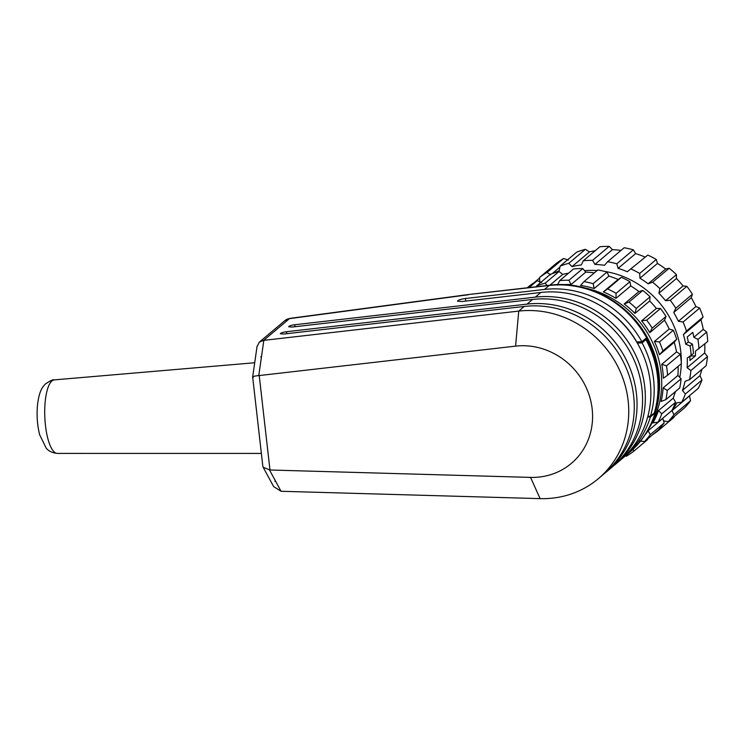 <?xml version="1.0" encoding="UTF-8"?>
<svg xmlns="http://www.w3.org/2000/svg" width="745" height="745" viewBox="0 0 745 745"><rect width="100%" height="100%" fill="white"/><g stroke="black" fill="none" stroke-linecap="round" stroke-linejoin="round"><path stroke-width="1.12" d="M529.052 287.579L537.238 280.688A96.915 89.922 49.9 0 0 529.769 285.708L527.311 287.775M537.238 280.688L541.624 282.541M559.011 271.525A96.915 89.922 49.9 0 0 550.369 274.318L536.53 285.968A96.915 89.922 49.9 0 1 545.182 283.174L559.011 271.525L562.792 274.346L549.922 285.186M536.53 285.968L536.325 286.741M547.035 285.512L545.182 283.174M582.804 268.572A96.915 89.922 49.9 0 0 573.575 268.945L559.737 280.595A96.915 89.922 49.9 0 1 568.975 280.222L582.804 268.572L585.747 272.149L570.987 284.581L568.975 280.222M559.737 280.595L557.325 285.13M562.81 284.646A93.041 86.327 49.9 0 1 570.987 284.581M606.998 272.037A96.915 89.922 49.9 0 0 597.807 269.96L583.978 281.61A96.915 89.922 49.9 0 1 593.16 283.677L606.998 272.037L608.926 276.106L594.156 288.538L593.16 283.677M583.978 281.61L580.56 285.465A93.041 86.327 49.9 0 1 594.156 288.538M607.594 288.939L603.366 291.891L618.126 279.459L621.423 277.298L607.594 288.939A96.915 89.922 49.9 0 1 616.106 293.316L629.935 281.675L630.736 285.94L615.975 298.373L616.106 293.316M621.423 277.298A96.915 89.922 49.9 0 1 629.935 281.675M603.366 291.891A93.041 86.327 49.9 0 1 615.975 298.373M628.976 302.088L624.18 303.969L638.949 291.537L642.805 290.438L628.976 302.088A96.915 89.922 49.9 0 1 636.239 308.467L650.068 296.827L649.705 300.989L634.945 313.422L636.239 308.467M642.805 290.438A96.915 89.922 49.9 0 1 650.068 296.827M624.18 303.969A93.041 86.327 49.9 0 1 634.945 313.422M646.669 320.154L641.594 320.872L656.354 308.439L660.498 308.514L646.669 320.154A96.915 89.922 49.9 0 1 652.192 328.107L666.021 316.467L664.54 320.22L649.77 332.652L652.192 328.107M660.498 308.514A96.915 89.922 49.9 0 1 666.021 316.467M641.594 320.872A93.041 86.327 49.9 0 1 649.77 332.652M659.465 341.918L654.417 341.452L669.178 329.02L673.294 330.268L659.465 341.918A96.915 89.922 49.9 0 1 662.864 350.895L676.702 339.254L674.216 342.328L659.455 354.76L662.864 350.895M673.294 330.268A96.915 89.922 49.9 0 1 676.702 339.254M654.417 341.452A93.041 86.327 49.9 0 1 659.455 354.76M680.325 354.238L666.496 365.879A96.915 89.922 49.9 0 1 667.548 375.275L681.377 363.635A96.915 89.922 49.9 0 0 680.325 354.238L676.534 351.882L661.765 364.314A93.041 86.327 49.9 0 1 663.32 378.227L667.548 375.275M666.496 365.879L661.765 364.314M681.116 378.777L667.287 390.417A96.915 89.922 49.9 0 1 665.909 399.59L679.738 387.949A96.915 89.922 49.9 0 0 681.116 378.777L677.913 375.461L663.152 387.884A93.041 86.327 49.9 0 1 661.113 401.471L665.909 399.59M667.287 390.417L663.152 387.884M675.603 402.216L661.765 413.857A96.915 89.922 49.9 0 1 658.068 422.182L671.897 410.542A96.915 89.922 49.9 0 0 675.603 402.216L673.238 398.147L658.478 410.57A93.041 86.327 49.9 0 1 652.993 422.899L658.068 422.182M661.765 413.857L658.478 410.57M664.158 422.955L650.329 434.605A96.915 89.922 49.9 0 1 644.546 441.515L658.375 429.865A96.915 89.922 49.9 0 0 664.158 422.955L662.827 418.392L648.057 430.824A93.041 86.327 49.9 0 1 644.537 435.453M650.329 434.605L648.057 430.824M639.499 441.049L644.546 441.515M647.554 438.982L647.582 439.597L633.753 451.237A96.915 89.922 49.9 0 1 626.284 456.257L625.334 455.949M633.753 451.237L633.138 449.105M663.19 417.871A93.041 86.327 49.9 0 1 662.827 418.392M675.203 391.768A93.041 86.327 49.9 0 1 673.238 398.147M678.108 366.391A93.041 86.327 49.9 0 1 677.913 375.461M674.216 342.328A93.041 86.327 49.9 0 1 676.534 351.882M664.54 320.22A93.041 86.327 49.9 0 1 669.178 329.02M649.705 300.989A93.041 86.327 49.9 0 1 656.354 308.439M630.736 285.94A93.041 86.327 49.9 0 1 638.949 291.537M608.926 276.106A93.041 86.327 49.9 0 1 618.126 279.459M585.747 272.149A93.041 86.327 49.9 0 1 594.324 272.894M562.792 274.346A93.041 86.327 49.9 0 1 568.519 273.21M584.536 270.677A87.23 80.935 49.9 0 1 597.099 270.556M604.577 271.394A87.23 80.935 49.9 0 1 681.303 362.536M681.275 363.718A87.23 80.935 49.9 0 1 679.757 377.37M675.659 391.386A87.23 80.935 49.9 0 1 674.597 393.928M534.314 282.513L539.576 278.09M563.611 258.487A96.915 89.922 49.9 0 0 556.143 263.506L539.548 277.475A96.915 89.922 49.9 0 1 547.016 272.456L563.611 258.487L568.342 260.052M539.548 277.475L539.753 282.243M559.923 267.129L552.194 273.648M550.806 274.812L547.016 272.456M560.147 266.086A96.915 89.922 49.9 0 1 568.789 263.292L585.384 249.324A96.915 89.922 49.9 0 0 576.742 252.117L560.147 266.086L559.188 270.742A93.041 86.327 -130.1 0 0 554.587 272.828M585.384 249.324L589.509 251.857L571.983 266.608L568.789 263.292M583.354 260.713A96.915 89.922 49.9 0 1 592.582 260.34L609.177 246.371A96.915 89.922 49.9 0 0 599.948 246.744L583.354 260.713L581.277 264.969A93.041 86.327 -130.1 0 0 571.983 266.608M589.509 251.857A93.041 86.327 49.9 0 1 595.227 250.711M609.177 246.371L612.464 249.659L594.938 264.419L592.582 260.34M607.585 261.728A96.915 89.922 49.9 0 1 616.776 263.804L633.371 249.836A96.915 89.922 49.9 0 0 624.18 247.759L607.585 261.728L604.512 265.304A93.041 86.327 -130.1 0 0 594.938 264.419M612.464 249.659A93.041 86.327 49.9 0 1 621.041 250.404M633.371 249.836L635.643 253.607L618.108 268.368L616.776 263.804M627.318 271.729L647.796 255.088L627.318 271.729A93.041 86.327 -130.1 0 0 618.108 268.368M635.643 253.607A93.041 86.327 49.9 0 1 644.844 256.969M631.201 269.066A96.915 89.922 49.9 0 1 639.713 273.443L656.308 259.465L657.453 263.451L639.927 278.211L639.713 273.443M647.796 255.088A96.915 89.922 49.9 0 1 656.308 259.465M648.131 283.798L665.667 269.038L669.178 268.237L652.583 282.206L648.131 283.798A93.041 86.327 -130.1 0 0 639.927 278.211M657.453 263.451A93.041 86.327 49.9 0 1 665.667 269.038M652.583 282.206A96.915 89.922 49.9 0 1 659.846 288.594L676.441 274.626L676.423 278.49L658.897 293.251L659.846 288.594M669.178 268.237A96.915 89.922 49.9 0 1 676.441 274.626M665.546 300.71L683.072 285.95L686.871 286.303L670.277 300.282L665.546 300.71A93.041 86.327 -130.1 0 0 658.897 293.251M676.423 278.49A93.041 86.327 49.9 0 1 683.072 285.95M670.277 300.282A96.915 89.922 49.9 0 1 675.799 308.234L692.394 294.266L691.248 297.73L673.722 312.481L675.799 308.234M686.871 286.303A96.915 89.922 49.9 0 1 692.394 294.266M678.36 321.291L695.895 306.53L699.667 308.067L683.072 322.036L678.36 321.291A93.041 86.327 -130.1 0 0 673.722 312.481M691.248 297.73A93.041 86.327 49.9 0 1 695.895 306.53M699.667 308.067A96.915 89.922 49.9 0 1 703.075 317.053L700.933 319.829L683.398 334.589L686.48 331.022L703.075 317.053M683.072 322.036A96.915 89.922 49.9 0 1 686.48 331.022M707.489 356.566L690.894 370.544A96.915 89.922 49.9 0 1 689.516 379.717L706.111 365.748A96.915 89.922 49.9 0 0 707.489 356.566L704.63 352.962L687.104 367.723A93.041 86.327 -130.1 0 0 687.272 358.066L693.455 353.465A96.915 89.922 -130.1 0 0 692.403 344.069L690.103 346.006A96.915 89.922 49.9 0 1 691.155 355.402M690.894 370.544L687.104 367.723M682.429 390.408L699.955 375.648L701.976 380.006L685.381 393.984L682.429 390.408A93.041 86.327 -130.1 0 0 685.065 381.31L689.516 379.717M701.92 369.278A93.041 86.327 49.9 0 1 699.955 375.648M685.381 393.984A96.915 89.922 49.9 0 1 681.675 402.309L698.27 388.341A96.915 89.922 49.9 0 0 701.976 380.006M672.009 410.663L689.535 395.902L690.531 400.754L673.936 414.723L672.009 410.663A93.041 86.327 -130.1 0 0 676.944 402.738L681.675 402.309M689.898 395.381A93.041 86.327 49.9 0 1 689.535 395.902M673.936 414.723A96.915 89.922 49.9 0 1 668.153 421.633L684.748 407.664A96.915 89.922 49.9 0 0 690.531 400.754M663.45 420.888L668.153 421.633M673.974 416.744L673.955 417.386L657.36 431.364A96.915 89.922 49.9 0 1 652.806 434.558M657.36 431.364L657.258 430.815M690.103 346.006L685.717 344.153A93.041 86.327 -130.1 0 0 683.398 334.589M706.698 332.028L697.935 339.413L693.846 337.308L703.243 329.392L706.698 332.028A96.915 89.922 49.9 0 1 707.75 341.433L695.402 351.221A93.041 86.327 49.9 0 1 695.448 355.831L689.917 360.487A93.041 86.327 -130.1 0 0 689.879 356.278M697.935 339.413A96.915 89.922 49.9 0 1 698.987 348.809M685.717 344.153L688.315 341.964A93.041 86.327 -130.1 0 0 687.235 336.991L692.766 332.335A93.041 86.327 49.9 0 1 693.846 337.308M700.933 319.829A93.041 86.327 49.9 0 1 703.243 329.392M688.315 341.964L692.403 344.069M704.817 343.901A93.041 86.327 49.9 0 1 704.63 352.962M695.448 355.831L690.205 356.054M647.88 416.315L650.441 416.204L654.315 412.944A96.915 89.922 -130.1 0 0 645.962 339.627L644.276 339.692M650.441 416.204A96.915 89.922 -130.1 0 0 642.088 342.886L645.962 339.627M642.088 342.886L637.329 343.091M468.866 294.489L549.763 285.205A9.694 3.082 83.5 0 0 549.158 285.484L468.847 294.489L289.898 318.385A9.694 2.282 82.4 0 0 289.47 318.637L263.656 340.372L518.743 311.093A96.915 89.922 49.9 0 1 619.048 369.045A96.915 89.922 49.9 0 1 598.282 478.728L603.813 474.071A96.915 89.922 -130.1 0 0 624.58 364.389A96.915 89.922 -130.1 0 0 524.275 306.437L283.733 334.049L280.334 333.741C280.828 332.931 282.877 332.251 286.499 331.721L527.041 304.109A96.915 89.922 49.9 0 1 627.346 362.061A96.915 89.922 49.9 0 1 606.579 471.743L612.111 467.087A96.915 89.922 -130.1 0 0 632.878 357.404A96.915 89.922 -130.1 0 0 532.573 299.453L292.031 327.064L288.632 326.757C289.116 325.938 291.174 325.267 294.797 324.736L535.338 297.125A96.915 89.922 49.9 0 1 635.643 355.076A96.915 89.922 49.9 0 1 614.876 464.759A96.915 89.922 49.9 0 1 613.48 465.904M598.282 478.728A96.915 89.922 49.9 0 1 540.106 498.629L281.042 491.272L273.648 486.597M530.542 477.396A67.842 62.943 -130.1 0 0 592.154 408.819A67.842 62.943 -130.1 0 0 515.587 346.127L259.223 375.554L269.979 470.002L530.542 477.396L540.106 498.629M606.579 471.743A96.915 89.922 49.9 0 1 605.182 472.889M614.876 464.759L620.408 460.103A96.915 89.922 -130.1 0 0 641.175 350.42A96.915 89.922 -130.1 0 0 540.861 292.468L461.863 301.529L457.449 301.138C458.073 300.077 460.745 299.201 465.457 298.503L544.465 289.442A96.915 89.922 49.9 0 1 641.864 341.731L645.738 338.472A96.915 89.922 49.9 0 1 654.306 413.671L650.432 416.93A96.915 89.922 49.9 0 1 624.003 457.076A96.915 89.922 49.9 0 1 622.177 458.557M260.666 356.883L261.476 356.799L260.648 356.892L261.476 356.799L258.766 375.592C253.747 376.076 251.885 376.719 253.198 377.519M274.821 481.261L275.659 481.344L274.821 481.261M269.979 470.002L263.171 467.301L262.817 466.109L252.667 377.026M468.363 294.759L289.47 318.637A9.694 8.996 -130.1 0 0 284.935 320.574L259.912 341.648M653.412 413.708L654.306 413.671M647.684 417.042L650.432 416.93M606.253 309.399A92.073 85.424 49.9 0 1 636.807 341.946L636.705 342.029M641.864 341.731L636.807 341.946M263.656 340.372L259.344 342.085L257.295 346.239M647.945 429.949A93.041 86.327 -130.1 0 0 584.778 287.924M295.02 326.72L294.797 324.736M286.723 333.704L286.499 331.721M515.587 346.127L518.743 311.093L524.275 306.437M527.041 304.109L532.573 299.453M549.763 285.205C591.456 279.682 636.221 307.219 652.117 347.831C667.809 384.597 658.096 429.111 628.706 453.118A96.915 89.922 -130.1 0 0 649.472 343.436A96.915 89.922 -130.1 0 0 549.158 285.484L544.465 289.442M535.338 297.125L540.861 292.468M465.746 301.082L465.457 298.503M263.842 340.353L261.476 356.799M269.522 469.993L281.042 491.272M57.393 453.407C49.142 452.662 46.423 448.285 46.237 448.22L39.69 434.856C37.539 426.485 36.728 417.545 37.25 408.027C38.256 394.971 41.133 388.974 43.555 386.04L45.315 384.057C50.315 380.658 53.295 379.261 54.255 379.885A36.794 11.156 87.6 0 0 44.821 417.116A36.794 11.156 87.6 0 0 57.393 453.407L261.365 453.426M289.898 318.385L284.637 320.844M624.003 457.076L628.706 453.118M252.657 376.951L257.09 346.211M273.638 486.606L263.181 467.292M54.255 379.885L254.706 362.75"/></g></svg>
